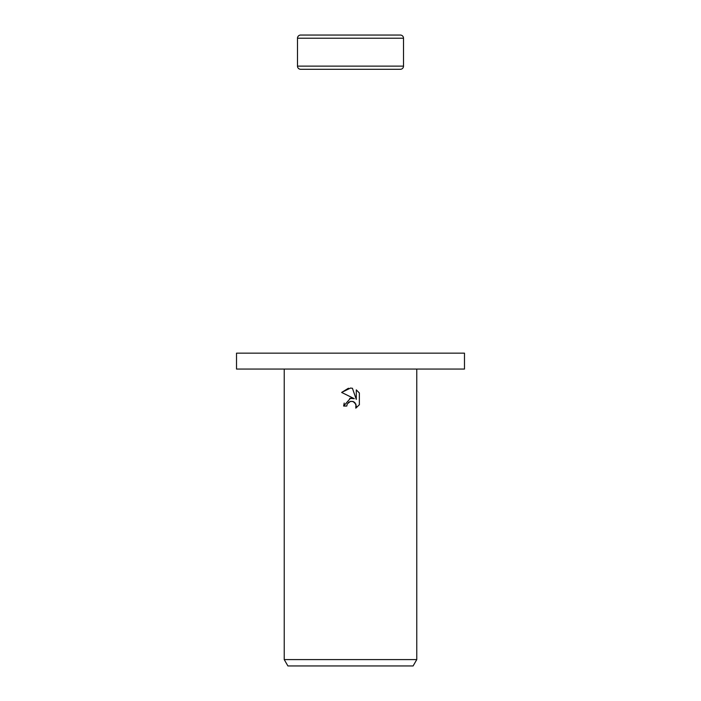 <?xml version="1.0" encoding="UTF-8"?>
<svg xmlns="http://www.w3.org/2000/svg" width="701" height="701" viewBox="0 0 701 701"><rect width="100%" height="100%" fill="white"/><g stroke="black" fill="none" stroke-linecap="round" stroke-linejoin="round"><path stroke-width="1.05" d="M403.513 38.231L297.487 38.231A3.181 3.181 0 0 1 300.668 35.05L400.332 35.05A3.181 3.181 0 0 1 403.513 38.231L403.513 66.122A3.181 3.181 0 0 1 400.332 69.303L300.668 69.303A3.181 3.181 0 0 1 297.487 66.122L403.513 66.122M300.668 69.303L400.332 69.303M400.332 35.05L300.668 35.05M350.5 369.059L464.483 369.059L464.483 353.155L236.517 353.155L236.517 369.059L350.5 369.059M346.776 406.054L347.275 403.89L346.776 406.054L343.639 406.054L350.5 398.221L354.294 398.676L341.641 392.437L350.5 388.065L352.419 388.275L356.292 399.412L356.292 389.87L359.359 392.981L359.359 404.74L355.801 408.157L356.301 406.028L354.908 402.654L353.365 401.62L350.5 401.375L352.945 401.471M416.771 659.588L413.099 665.95L287.901 665.95L284.229 659.588L416.771 659.588L416.771 369.059M353.059 401.507L355.942 404.197L355.801 408.157L359.359 404.74M354.294 398.676L349.711 398.361M344.2 403.075L343.639 406.054M348.353 402.479L350.447 401.384M359.359 392.981L356.292 389.87M352.419 388.275L350.491 388.065M348.45 388.231L341.641 392.437M350.5 401.375L347.275 403.89M297.487 38.231L297.487 66.122M284.229 369.059L284.229 659.588"/></g></svg>
